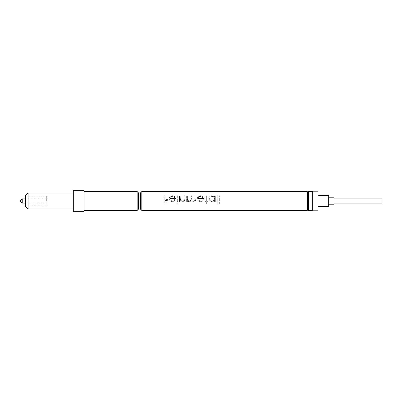 <?xml version="1.0" encoding="UTF-8"?>
<svg xmlns="http://www.w3.org/2000/svg" width="402" height="402" viewBox="0 0 402 402"><rect width="100%" height="100%" fill="white"/><g stroke="black" fill="none" stroke-linecap="round" stroke-linejoin="round"><path stroke-width="0.3" stroke-dasharray="2.01 1.51" d="M22.231 203.131L22.231 198.869M46.702 201L46.702 196.211L46.702 201M334.017 204.191L334.017 197.809M381.9 203.131L381.9 198.869M328.695 206.321L328.695 195.679M318.052 210.206L318.052 191.794M312.731 210.472L312.731 191.528M308.58 210.472L308.58 191.528M308.053 209.939L308.053 192.061M307.731 209.939L307.731 192.061M307.198 210.472L307.198 191.528M177.272 204.176L177.975 203.553L177.272 202.925L176.568 203.553L177.272 204.176L177.975 203.492L177.272 202.879L176.568 203.492L177.272 204.105M141.836 210.472L141.836 191.528M164.006 203.864L164.006 195.774L164.765 195.774L164.765 199.588L168.121 199.588L168.121 200.447L164.765 200.447L164.765 203.03L168.121 203.03L168.121 203.864L164.006 203.864L168.121 203.864M170.292 201L172.327 201.744L174.383 201L175.488 198.422L169.966 198.422C170.081 197.106 170.83 196.407 172.217 196.327L174.488 197.498L175.161 197.176C174.548 196.166 173.599 195.668 172.312 195.684C170.383 195.769 169.348 196.729 169.207 198.563L170.292 201L172.327 201.729L174.383 201L175.488 198.482L169.966 198.482C170.076 197.191 170.83 196.513 172.217 196.432L174.488 197.578L175.161 197.261C174.548 196.276 173.599 195.789 172.312 195.804C170.383 195.89 169.348 196.829 169.207 198.618L170.292 201M177.654 195.895L176.895 195.895L176.895 201.623L177.654 201.623L176.895 201.638L176.895 195.774L177.654 195.774L177.654 201.638L177.654 195.774M180.367 199.397L180.252 195.895L179.493 195.895L179.493 201.623L180.252 201.623L179.493 201.638L179.493 195.774L180.252 195.774L180.367 199.362C180.704 200.372 181.408 200.91 182.468 200.99L182.468 200.99C181.408 200.915 180.704 200.387 180.367 199.397L180.367 199.362M180.252 200.523L180.252 201.623L180.252 200.523L182.598 201.744L184.307 201L184.91 198.643L184.91 195.774L184.151 195.774L184.061 199.779L182.468 200.99L184.061 199.779M187.397 198.176L187.397 195.895L186.639 195.895L186.639 201.623L187.397 201.623L186.639 201.638L186.639 195.774L187.397 195.774L187.397 198.111C187.242 199.709 187.91 200.668 189.392 200.99L189.392 200.99C187.91 200.678 187.242 199.739 187.397 198.176L187.397 198.111M189.528 201.744L188.257 201.432L187.397 200.568L187.397 201.623L187.397 200.568L188.257 201.432L189.528 201.744L191.121 201L191.493 200.256L192.03 201L193.754 201.744L195.342 201L195.844 198.829L195.844 195.774L195.086 195.774L195.086 198.834C195.256 200.09 194.769 200.809 193.623 200.99C192.081 200.633 191.412 199.613 191.623 197.925L191.623 195.774L190.865 195.774L190.865 198.628C191.061 200.04 190.568 200.829 189.392 200.99C190.568 200.829 191.061 200.06 190.865 198.683L190.865 195.774M198.447 201L200.482 201.744L202.538 201L203.643 198.422L198.121 198.422C198.231 197.106 198.985 196.407 200.372 196.327L202.643 197.498L203.317 197.176C202.703 196.166 201.754 195.668 200.467 195.684C198.538 195.769 197.503 196.729 197.362 198.563L198.447 201L200.482 201.729L202.538 201L203.643 198.482L198.121 198.482C198.231 197.191 198.985 196.513 200.372 196.432L202.643 197.578L203.317 197.261C202.703 196.276 201.754 195.789 200.467 195.804C198.538 195.89 197.503 196.829 197.362 198.618L198.447 201M205.914 204.07L206.673 204.07L205.914 204.07L205.914 201.638L204.834 201.638L204.834 200.879L205.914 200.879L205.914 195.774L206.673 195.774L206.673 200.879L206.673 195.774M206.673 204.07L206.673 201.638L207.759 201.638L207.759 200.879L206.673 200.879L207.759 200.884L207.759 201.638L206.673 201.623L206.673 204.005M214.578 195.774L214.578 196.699L212.055 195.684C210.095 195.784 209.025 196.754 208.839 198.598L209.995 201L212.08 201.744L214.135 201L214.578 200.497L214.578 201.638L215.336 201.638L215.336 195.774L214.578 195.774L215.336 195.774M216.959 204.07L216.959 195.774L217.718 195.774L217.718 204.07L216.959 204.07L217.718 204.07M219.341 204.07L219.341 195.774L220.1 195.774L220.1 204.07L219.341 204.07L220.1 204.07M140.454 209.085L140.454 192.915M138.534 209.085L138.534 192.915M137.152 210.472L137.152 191.528M83.948 211.643L83.948 190.357M73.305 211.643L73.305 190.357M28.08 208.98L28.08 193.02M25.421 206.321L25.421 195.679M83.948 201L83.948 191.528L83.948 201M312.731 201L312.731 191.794L312.731 201M318.052 201L318.052 195.679L318.052 201M328.695 201L328.695 197.809L328.695 201M334.017 201L334.017 198.869L334.017 201M168.121 203.804L168.121 202.985L164.765 202.985L164.765 200.462L168.121 200.462L168.121 199.618L164.765 199.618L164.765 195.774M164.006 203.804L164.006 195.774M164.765 195.895L164.006 195.895M172.368 200.99L170.78 200.422L170.041 199.201L174.729 199.201C174.403 200.342 173.614 200.94 172.368 200.99L170.78 200.412L170.041 199.161L174.729 199.161C174.398 200.327 173.614 200.94 172.368 200.99M180.252 200.538L182.598 201.729L184.307 201L184.91 198.699L184.91 195.895L184.151 195.895L184.061 199.804M189.528 201.729L191.121 201L191.493 200.271L192.03 201L193.754 201.729L195.342 201L195.844 198.879L195.844 195.895L195.086 195.895L195.086 198.879C195.256 200.121 194.769 200.819 193.623 200.99L193.623 200.99C192.081 200.643 191.412 199.643 191.623 197.995L191.623 195.774M191.623 195.895L190.865 195.895M200.523 200.99L198.935 200.422L198.196 199.201L202.884 199.201C202.558 200.342 201.769 200.94 200.523 200.99L198.935 200.412L198.196 199.161L202.884 199.161C202.553 200.327 201.769 200.94 200.523 200.99M205.914 204.005L205.914 201.623L204.834 201.623L204.834 200.884L205.914 200.884L205.914 195.774M206.673 195.895L205.914 195.895M214.578 196.699L214.578 195.895M214.578 196.794L212.055 195.804C210.095 195.905 209.02 196.849 208.839 198.648L209.995 201L212.08 201.729L214.578 200.508L214.578 201.623L215.336 201.623L215.336 195.895M209.598 198.643C209.759 197.261 210.588 196.528 212.085 196.432C213.608 196.503 214.442 197.231 214.578 198.623C214.442 200.075 213.613 200.864 212.09 200.99C210.588 200.864 209.759 200.08 209.598 198.643L209.598 198.588C209.759 197.176 210.588 196.422 212.085 196.327C213.608 196.402 214.442 197.146 214.578 198.568C214.442 200.055 213.613 200.864 212.09 200.99L212.09 200.99C210.593 200.864 209.759 200.065 209.598 198.588M217.718 204.005L217.718 195.774M216.959 204.005L216.959 195.774M217.718 195.895L216.959 195.895M220.1 204.005L220.1 195.774M219.341 204.005L219.341 195.774M220.1 195.895L219.341 195.895M25.421 203.131L46.702 203.131M25.421 196.211L46.702 196.211M25.421 205.789L46.702 205.789M25.421 198.869L46.702 198.869"/><path stroke-width="0.6" d="M22.231 203.131L20.1 201L22.231 198.869L22.231 203.131L25.421 203.131M334.017 198.869L381.9 198.869L381.9 203.131L334.017 203.131M328.695 197.809L334.017 197.809L334.017 204.191L328.695 204.191M318.052 195.679L328.695 195.679L328.695 206.321L318.052 206.321M312.731 191.794L318.052 191.794L318.052 210.206L312.731 210.206M308.58 201L308.58 210.472L312.731 210.472L312.731 191.528L308.58 191.528L308.58 201M308.053 209.939L307.731 209.939L307.731 192.061L308.053 192.061L308.053 209.939L308.58 210.472M140.454 192.915L140.454 209.085L138.534 209.085L138.534 192.915L140.454 192.915L141.836 191.528L307.198 191.528L307.198 210.472L307.731 209.939M141.836 191.528L141.836 210.472L307.198 210.472M83.948 191.528L137.152 191.528L137.152 210.472L138.534 209.085M73.305 201L73.305 211.643L83.948 211.643L83.948 190.357L73.305 190.357L73.305 201M28.08 208.98L25.421 206.321L25.421 195.679L28.08 193.02L28.08 208.98L73.305 208.98M140.454 209.085L141.836 210.472M83.948 210.472L137.152 210.472M28.08 193.02L73.305 193.02M138.534 192.915L137.152 191.528M307.731 192.061L307.198 191.528M308.053 192.061L308.58 191.528M22.231 198.869L25.421 198.869"/></g></svg>
